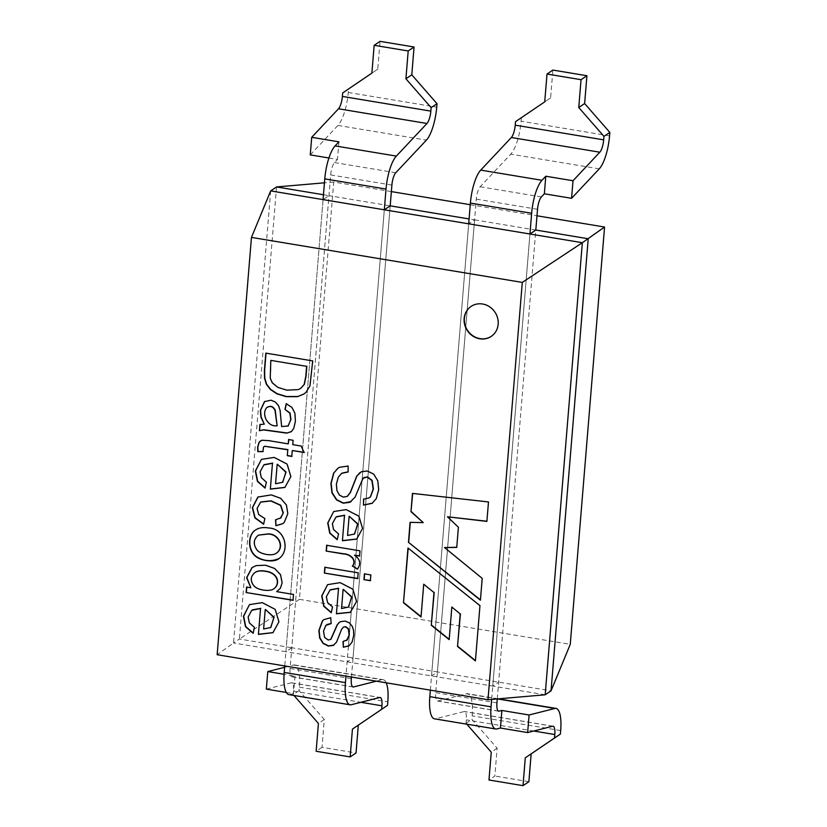 <?xml version="1.0" encoding="UTF-8"?>
<svg xmlns="http://www.w3.org/2000/svg" width="827" height="827" viewBox="0 0 827 827"><rect width="100%" height="100%" fill="white"/><g stroke="black" fill="none" stroke-linecap="round" stroke-linejoin="round"><path stroke-width="0.62" stroke-dasharray="4.13 3.1" d="M323.471 194.748L328.95 195.658L323.068 199.617L285.904 651.707L492.768 686.09L529.942 234L491.672 699.404M545.169 694.794L492.768 686.09L498.65 682.13L535.813 230.04L474.574 219.858L437.4 671.958L551.04 690.845M348.436 646.145L384.317 209.789L347.144 661.889L353.026 657.93L390.189 205.84L328.95 195.658L291.776 647.748L437.4 671.958L431.529 675.907L468.692 223.817L474.574 219.858L469.095 218.948M291.776 647.748L285.904 651.707L233.503 642.992L239.385 639.044L291.776 647.748M276.549 186.943L239.385 639.044L299.426 599.337L333.736 182.023L391.367 191.595M470.263 204.714L536.992 215.795M299.426 599.337L570.258 644.347M270.677 190.903L233.503 642.992L217.15 654.715M333.736 182.023L324.453 182.819M412.704 493.243L488.488 501.948M488.726 501.793L486.886 521.403M447.696 516.617L458.406 527.254M458.634 527.099L456.742 547.422M444.73 547.402L482.203 578.362M482.441 578.197L480.415 600.195M410.326 522.199L423.486 522.457M475.442 660.587L479.96 605.653M480.198 605.498L407.98 547.991M421.253 616.828L423.951 584.069M449.402 639.467L452.08 606.863M471.183 306.341A18.06 16.612 56.1 0 1 471.307 306.259A18.06 16.612 56.1 0 1 495.166 311.965A18.06 16.612 56.1 0 1 491.465 336.217A18.06 16.612 56.1 0 1 491.352 336.3M369.287 497.771L363.539 499.115M363.87 477.572L359.145 486.927L355.372 496.893L350.979 501.731M338.264 468.02L339.887 467.11L348.136 466.046M348.363 465.89L348.374 471.814M341.923 473.158L338.584 476.952L336.61 483.95L337.137 490.411L339.649 494.949L343.484 496.955L347.433 496.252M360.003 472.558L361.678 471.555L367.57 470.852L373.928 473.974L378.032 480.652L378.911 489.553L376.502 498.505L372.367 503.178M349.345 516.317L347.547 535.472M336.238 516.875L332.578 523.615L333.777 529.342L338.522 533.911M338.75 533.746L337.261 539.721M333.922 511.386L346.399 509.453L359.104 516.038L362.784 528.288L356.923 538.946M347.785 535.317L354.401 534.139M326.861 545.127L359.993 550.834M360.231 550.668L359.569 556.054M354.721 555.051C360.458 558.98 361.44 563.632 357.646 568.986L357.409 569.141M364.635 573.7L370.837 574.93M371.065 574.775L370.362 580.719M325.052 567.126L358.194 572.832M358.422 572.666L357.719 578.621M343.339 589.351L341.541 608.538M330.262 589.878L326.572 596.649L327.771 602.366L332.516 606.935M332.754 606.78L331.265 612.755M327.812 584.493L340.393 582.487L353.108 589.072L356.778 601.322L350.545 612.218M341.778 608.372L348.394 607.173M346.203 640.687L343.019 641.483M343.412 627.124L341.913 628.985L336.744 642.01L333.922 645.05M324.132 619.464L330.759 617.717M330.996 617.562L331.141 623.62M326.954 624.519L326.014 625.264L323.739 631.104L324.846 637.276L328.422 639.84L330.965 639.23M339.153 622.555L340.889 621.449L345.459 620.943L349.47 622.659L352.395 626.029L353.739 629.998L354.008 635.084L352.292 641.969L349.304 645.67M265.818 353.119L312.699 360.913M312.937 360.748L310.187 385.702L306.269 392.163L304.078 393.91M271.049 360.221L270.47 378.063L272.548 382.736L278.182 387.263L287.103 390.003L298.619 389.434L300.842 388.256M260.174 424.375L264.506 424.003M264.712 401.446L271.256 400.041L275.711 401.974L278.771 405.561L280.322 410.151L281.625 426.556M281.862 426.401L287.93 426.205M286.452 403.607L292.107 407.194L295.105 412.962L295.642 421.067L294.019 428.128L291.135 431.777M267.4 407.132L266.904 407.525C261.466 413.841 267.607 427.083 277.376 425.626M264.588 446.229L263.73 446.952L262.934 451.635M260.567 440.791L262.076 440.078L268.94 440.481L288.499 443.727M288.861 439.395L293.109 440.295M293.347 440.14L292.758 444.637M292.996 444.471L301.183 446.032M301.41 445.877L304.129 452.503M292.51 450.374L291.786 456.432M277.386 464.247L275.567 483.764M264.04 464.815L260.309 471.69L261.539 477.479L266.366 482.162M266.604 482.007L265.085 488.095M261.683 459.223L274.388 457.248L287.341 463.957L291.094 476.445L285.119 487.299M275.794 483.599L282.545 482.399M280.074 518.488L275.536 519.821M260.856 501.948L257.29 508.316L258.913 514.404L264.857 518.57M265.095 518.405L263.606 524.235M258.096 496.893L271.504 494.742L280.953 498.195L286.669 504.894L288.044 513.495L284.478 522.271L282.917 523.563M258.448 535.121L258.686 534.966C253.693 538.997 253.186 543.939 257.176 549.769C260.278 554.028 272.228 556.323 276.476 553.108L276.239 553.242M255.812 529.818C259.058 527.595 263.42 526.923 268.909 527.833C285.325 528.443 290.37 550.048 279.64 558.091L278.999 558.535M246.818 586.922L251.088 587.635M252.214 567.467L256.422 565.451L265.808 565.068L274.874 568.314L280.777 574.569L282.358 582.684L280.622 588.049L277.624 591.057M276.921 591.481L293.502 594.427M293.74 594.272L293.016 600.33M255.078 572.48C250.664 576.295 250.323 580.668 254.075 585.578C257.476 590.044 270.274 591.739 273.83 588.71M265.446 609.478L263.627 628.996M252.101 610.037L248.369 616.921L249.589 622.741L254.427 627.393M254.664 627.238L253.145 633.327M249.744 604.454L262.448 602.48L275.401 609.199L279.154 621.677L273.189 632.521M263.854 628.83L270.605 627.631M310.259 154.887L337.933 125.425A28.893 8.549 99.4 0 0 348.25 92.469L348.539 88.996L342.667 92.944M348.539 88.996L377.763 69.168L380.048 41.35M266.335 689.129L291.311 682.813A10.834 3.205 -80.6 0 1 291.735 682.792A10.834 3.205 -80.6 0 1 293.482 691.103L293.203 694.577L293.978 695.466M284.622 667.296L293.575 665.032A28.893 8.549 99.4 0 1 294.701 664.98A28.893 8.549 99.4 0 1 299.364 687.144L299.074 690.628L324.298 719.49L322.013 747.308L356.034 752.963M322.013 747.308L316.131 751.267M348.436 646.197L345.975 676.124M386.23 682.813A28.893 8.549 99.4 0 0 383.159 679.68A28.893 8.549 99.4 0 0 382.033 679.732L376.357 681.179M351.454 677.034L390.189 205.84M323.068 199.617L284.736 665.942M299.074 690.628L293.203 694.577M288.861 694.618A28.893 8.549 99.4 0 0 289.988 694.556L351.227 704.738M286.276 692.447L293.554 693.657L289.988 694.556M328.929 157.988L337.478 159.404L334.522 162.557A10.834 3.205 99.4 0 0 330.655 174.91L290.07 668.495A10.834 3.205 99.4 0 0 291.828 676.806A10.834 3.205 99.4 0 0 292.241 676.786L295.001 676.083L284.064 674.274M295.001 676.083L293.554 693.657M338.925 141.841L337.478 159.404M324.298 719.49L318.416 723.449M377.763 69.168L371.881 73.127M515.51 121.672L521.382 117.723L521.103 121.197A28.893 8.549 -80.6 0 1 510.786 154.153L480.146 186.757A10.834 3.205 99.4 0 0 476.28 199.121L435.695 692.695A10.834 3.205 99.4 0 0 437.452 701.007A10.834 3.205 99.4 0 0 437.865 700.986L466.418 693.76A28.893 8.549 -80.6 0 1 467.544 693.708A28.893 8.549 -80.6 0 1 472.207 715.872L471.917 719.356L497.141 748.218L494.856 776.036L488.974 779.995M528.877 781.691L494.856 776.036M466.821 724.194L466.046 723.305L466.335 719.831A10.834 3.205 99.4 0 0 464.578 711.52A10.834 3.205 99.4 0 0 464.164 711.54L435.612 718.766A28.893 8.549 -80.6 0 1 434.485 718.818M521.382 117.723L550.606 97.896L552.891 70.078M466.046 723.305L471.917 719.356M430.36 690.152L468.692 223.817M497.265 698.929L535.813 230.04M550.606 97.896L544.724 101.855M497.141 748.218L491.259 752.177M348.25 92.469L436.718 107.169M293.482 691.103L360.872 702.299M299.364 687.144L387.822 701.844M291.311 682.813L379.779 697.512M293.575 665.032L382.033 679.732M292.241 676.786L352.674 686.834M290.07 668.495L351.32 678.667M330.655 174.91L391.895 185.093M334.522 162.557L395.771 172.74M337.933 125.425L426.401 140.125M560.675 730.572L472.207 715.872M533.715 731.027L466.335 719.831M609.561 135.897L521.103 121.197M496.851 728.938L435.612 718.766M599.244 168.853L510.786 154.153M541.396 196.94L480.146 186.757M537.519 209.293L476.28 199.121M496.944 702.878L435.695 692.695M498.299 711.034L437.865 700.986M497.42 698.918L466.418 693.76M552.622 726.24L464.164 711.54M291.735 682.792L380.203 697.492M294.701 664.98L383.159 679.68M291.828 676.806L353.067 686.989M498.691 711.189L437.452 701.007M498.381 698.836L467.544 693.708M553.046 726.22L464.578 711.52"/><path stroke-width="1.24" d="M551.04 690.845L588.214 238.745L535.813 230.04L529.942 234L582.342 242.704L545.169 694.794L551.04 690.845L570.258 644.347L604.568 227.032L582.342 242.704L522.292 282.41L487.982 699.725L545.169 694.794M324.453 182.819L276.549 186.943L270.677 190.903L529.942 234L531.647 213.252A28.893 8.549 -80.6 0 1 541.964 180.296L480.714 170.114L511.355 137.509A10.834 3.205 99.4 0 0 515.221 125.156L515.51 121.672L544.724 101.855L547.019 74.037L581.04 79.692L578.755 107.51L603.968 136.372L603.689 139.856L515.221 125.156M390.189 205.84L391.895 185.093A10.834 3.205 -80.6 0 1 395.771 172.74L426.401 140.125A28.893 8.549 99.4 0 0 436.718 107.169L437.007 103.695L411.784 74.823L414.069 47.005L408.197 50.964L405.912 78.782L431.125 107.644L430.846 111.128A10.834 3.205 -80.6 0 1 426.97 123.481L396.34 156.096A28.893 8.549 99.4 0 0 386.023 189.052L384.317 209.789L390.189 205.84L469.095 218.948M276.549 186.943L323.471 194.748M391.367 191.595L470.263 204.714M536.992 215.795L604.568 227.032M270.677 190.903L251.46 237.401L522.292 282.41M251.46 237.401L217.15 654.715L487.982 699.725M293.016 600.33L246.136 592.535L246.58 587.087L250.85 587.79L246.601 577.691L251.987 567.622L256.184 565.606L265.581 565.223L274.636 568.48L280.539 574.724L282.121 582.839L280.384 588.214L276.683 591.636L293.502 594.427L293.016 600.33M268.672 527.988C285.088 528.608 290.132 550.203 279.402 558.246C274.264 563.011 261.27 560.634 256.339 556.871C247.232 550.761 247.666 534.542 255.584 529.983C258.82 527.75 263.182 527.088 268.672 527.988M287.3 455.687L287.775 449.785L264.702 446.27L263.493 447.107L262.934 451.635L257.776 451.614L257.621 447.066L259.016 442.29L261.849 440.243L268.703 440.636L288.261 443.882L288.623 439.55L293.109 440.295L292.758 444.637L301.183 446.032L304.129 452.503L292.272 450.529L291.786 456.432L287.3 455.687L287.775 449.785M259.44 430.691L259.947 424.54L264.278 424.158L260.929 417.201L260.34 410.512L264.485 401.602L271.018 400.196L275.474 402.139L278.534 405.716L280.084 410.306L281.625 426.556L288.22 425.977L290.742 419.568L289.812 413.149L284.964 409.375L286.225 403.762L291.869 407.349L294.877 413.118L295.404 421.222L293.781 428.293L291.549 431.456L286.814 433.141L263.606 429.926L259.44 430.691L260.174 424.375M265.818 353.119L312.699 360.913L309.949 385.858L306.042 392.318L303.84 394.065L297.555 396.66L286.235 396.681L276.89 393.838L270.326 389.455L266.408 384.369L264.537 378.249L264.392 370.403L265.818 353.119M343.319 647.241L343.019 641.483L347.247 639.902L349.118 634.909L348.301 628.975L345.407 626.783L343.391 627.145L341.675 629.14L336.506 642.176L333.229 645.463L328.278 646.042L323.088 643.468L319.656 637.979L318.881 630.525L322.406 620.86L323.905 619.619L330.759 617.717L331.141 623.62L325.786 625.419L323.502 631.259L324.608 637.441L328.185 639.995L330.738 639.385L337.189 624.809L338.915 622.71L340.652 621.615L345.221 621.098L349.242 622.814L352.157 626.184L353.511 630.153L353.77 635.239L352.054 642.124L349.066 645.825L343.319 647.241L343.257 641.318M336.424 613.799L338.512 588.4L330.035 590.044L326.334 596.805L327.544 602.532L332.516 606.935L331.265 612.755L323.729 606.243L321.713 596.009L327.575 584.658L340.155 582.642L352.871 589.227L356.551 601.477L350.317 612.373L336.424 613.799L338.512 588.4M363.477 505.132L363.539 499.115L369.049 497.926L370.331 496.913L373.204 489.088L371.861 480.487L367.209 477.086L362.96 478.244L355.145 497.058L349.935 502.309L343.246 503.198L336.506 499.89L331.958 492.882L330.903 483.516L333.622 473.116L338.026 468.185L339.649 467.265L348.136 466.046L348.146 471.979L341.696 473.323L338.346 477.107L336.372 484.105L336.899 490.566L339.411 495.104L343.246 497.11L347.123 496.448L350.162 492.675L356.747 476.042L361.44 471.71L367.333 471.008L373.69 474.129L377.794 480.807L378.673 489.708L376.264 498.66L372.129 503.343L363.477 505.132L363.766 498.96M410.967 511.675L412.466 493.399L488.488 501.948L486.886 521.403L447.469 516.782L458.406 527.254L456.742 547.422L444.492 547.557L482.203 578.362L480.415 600.195L408.455 542.285L410.089 522.354L423.248 522.612L410.967 511.675L412.694 493.43M475.422 660.918L479.96 605.653L407.98 547.991L403.483 602.749L421.026 616.983L423.713 584.224L433.979 592.514L431.28 625.253L449.164 639.633L451.842 607.028L460.194 613.954L457.517 646.456L475.422 660.918M479.722 338.791A18.06 16.612 56.1 0 1 464.712 324.835A18.06 16.612 56.1 0 1 471.07 306.424A18.06 16.612 56.1 0 1 494.928 312.12A18.06 16.612 56.1 0 1 491.238 336.382A18.06 16.612 56.1 0 1 479.722 338.791M342.43 540.744L344.508 515.366L336 517.03L332.34 523.78L333.539 529.497L338.522 533.911L337.261 539.721L329.735 533.177L327.719 522.974L333.695 511.541L346.162 509.618L358.877 516.203L362.557 528.453L356.685 539.101L342.43 540.744L344.508 515.366M352.333 566.268C357.264 560.013 349.821 554.1 343.608 553.976L326.158 551.071L326.634 545.282L359.993 550.834L359.569 556.054L354.483 555.206C360.231 559.145 361.203 563.787 357.409 569.141L352.571 566.113C357.502 559.858 350.059 553.945 343.836 553.811L326.158 551.071M370.362 580.719L363.932 579.644L364.407 573.855L370.837 574.93L370.362 580.719M357.719 578.621L324.349 573.07L324.825 567.281L358.194 572.832L357.719 578.621M270.346 489.129L272.476 463.275L263.803 464.97L260.071 471.845L261.301 477.644L266.366 482.162L265.085 488.095L257.414 481.417L255.357 471.028L261.446 459.378L274.161 457.414L287.103 464.123L290.856 476.6L284.881 487.454L270.346 489.129L272.476 463.275M275.908 525.703L275.536 519.821L280.953 517.816L283.082 513.091L280.549 505.4L270.925 500.986L260.619 502.103L257.052 508.481L258.675 514.559L264.857 518.57L263.606 524.235L254.861 517.878L252.349 507.726L257.859 497.058L271.266 494.908L280.725 498.35L286.431 505.049L287.806 513.65L284.24 522.437L282.679 523.729L275.908 525.703L275.773 519.666M258.406 634.392L260.536 608.507L251.687 610.326L248.131 617.076L249.361 622.907L254.427 627.393L253.145 633.327L245.474 626.649L243.417 616.26L249.506 604.609L262.221 602.645L275.164 609.354L278.916 621.832L272.951 632.686L258.406 634.392L260.536 608.507M486.907 521.227L447.469 516.782M456.752 547.267L444.492 547.557M480.435 599.864L408.455 542.285M408.683 542.13L410.316 522.354M411.205 511.52L423.248 522.612M408.197 548.156L403.483 602.749M403.721 602.594L421.046 616.653M433.979 592.514L423.713 584.224M434.206 592.349L431.28 625.253M431.518 625.098L449.195 639.302M460.194 613.954L451.842 607.028M460.432 613.799L457.517 646.456M457.755 646.301L475.442 660.587M491.352 336.3A18.06 16.612 56.1 0 1 479.96 338.625A18.06 16.612 56.1 0 1 464.97 324.753A18.06 16.612 56.1 0 1 471.183 306.341M369.39 497.699L370.558 496.758L373.442 488.922L372.098 480.332L367.446 476.921L363.87 477.572M351.206 501.565L343.484 503.043L336.744 499.735L332.196 492.727L331.141 483.35L333.85 472.961L337.716 468.413M348.146 471.814L341.923 473.158M347.495 496.21L350.4 492.52L356.975 475.876L360.003 472.558M372.367 503.178L363.715 504.977M349.108 516.482L347.547 535.472L354.587 534.004L357.605 524.111L349.345 516.317L357.843 523.956L354.401 534.139M344.745 515.211L336.517 516.689M337.313 539.483L329.973 533.022L327.957 522.819L333.674 511.562M356.83 539.008L342.657 540.579M326.386 550.916L326.861 545.127M359.807 555.899L354.483 555.206M357.646 568.986L352.571 566.113M370.589 580.554L363.932 579.644M364.159 579.489L364.635 573.7M357.946 578.455L324.349 573.07M324.577 572.915L325.052 567.126M343.102 589.506L341.541 608.538L348.56 607.049L351.589 597.084L343.339 589.351L351.816 596.918L348.394 607.173M338.739 588.235L330.449 589.754M331.317 612.518L323.967 606.077L321.951 595.853L327.575 584.658M350.545 612.218L336.651 613.644M346.565 640.48L349.345 634.754L348.529 628.809L345.645 626.618L343.205 627.259M333.922 645.05L328.515 645.877L323.326 643.303L319.894 637.824L319.108 630.36L322.633 620.705L323.76 619.733M331.131 623.455L326.954 624.519M330.965 639.23L337.426 624.654L339.153 622.555M349.201 645.732L343.556 647.076M304.016 393.952L297.792 396.505L286.473 396.526L277.117 393.683L270.553 389.29L266.645 384.214L264.774 378.084L264.63 370.238L266.025 353.212M270.811 360.376L270.233 378.218L272.31 382.901L277.955 387.418L286.866 390.168L298.392 389.589L300.604 388.411L304.15 384.472L305.794 376.409L306.621 366.33L270.811 360.376L306.621 366.33M300.842 388.256L304.388 384.317L306.031 376.254L306.858 366.175M264.712 401.446L260.567 410.357L261.156 417.046L264.278 424.158M287.961 426.184L290.97 419.413L290.05 412.993L284.964 409.375M285.201 409.21L286.452 403.607M291.135 431.777L287.041 432.986L263.844 429.771L259.668 430.536M266.676 407.69C261.239 413.996 267.379 427.239 277.138 425.781L275.019 410.43C273.013 406.419 270.233 405.509 266.676 407.69L267.162 407.287M266.904 407.525C270.47 405.344 273.251 406.264 275.246 410.275L277.138 425.781M288.013 449.63L264.588 446.229M263.172 451.48L257.776 451.614M258.014 451.459L257.848 446.911L259.254 442.135L260.567 440.791M288.861 439.395L288.261 443.882M304.357 452.348L292.272 450.529M292.024 456.277L287.527 455.522M277.159 464.402L275.567 483.764L282.741 482.265L285.822 472.186L277.386 464.247L286.049 472.031L282.545 482.399M272.714 463.11L264.309 464.629M265.136 487.847L257.652 481.262L255.595 470.873L261.415 459.398M285.015 487.361L270.584 488.974M280.301 518.343L283.32 512.936L280.787 505.245L271.153 500.831L260.856 501.948M263.648 524.018L255.098 517.712L252.576 507.571L258.096 496.893M282.793 523.656L276.146 525.548M276.497 553.098C284.87 547.412 279.144 533.891 268.372 533.88L258.448 535.121C253.455 539.163 252.959 544.094 256.939 549.924C260.05 554.183 271.99 556.478 276.239 553.263C284.633 547.608 278.926 534.035 268.144 534.046L258.438 535.131M278.999 558.535C271.235 561.822 263.761 561.223 256.566 556.716C247.531 550.648 247.873 534.573 255.677 529.911M293.254 600.175L246.136 592.535M246.363 592.38L246.818 586.922M252.214 567.467L246.839 577.525L250.85 587.79M277.386 591.212L276.683 591.636M273.83 588.71L274.119 588.524C280.126 584.534 279.03 572.801 265.281 571.116C260.887 570.392 257.528 570.816 255.202 572.387M265.053 571.281C260.567 570.537 257.166 570.992 254.84 572.635C250.426 576.46 250.085 580.823 253.837 585.733C257.373 590.313 270.501 591.946 273.882 588.679C279.898 584.699 278.792 572.956 265.053 571.281M265.219 609.633L263.627 628.996L270.801 627.497L273.882 617.418L265.446 609.478L274.109 617.262L270.605 627.631M260.763 608.341L252.38 609.85M253.196 633.089L245.712 626.494L243.655 616.105L249.475 604.63M273.075 632.603L258.644 634.237M414.069 47.005L380.048 41.35L374.176 45.309L371.881 73.127L342.667 92.944L342.378 96.428A10.834 3.205 -80.6 0 1 338.512 108.782L311.707 137.313L310.259 154.887L328.929 157.988M374.176 45.309L408.197 50.964M293.978 695.466L318.416 723.449L316.131 751.267L350.152 756.922L352.447 729.104L387.543 705.328L358.318 725.145L356.034 752.963L350.152 756.922M345.975 676.124L345.438 682.626A28.893 8.549 99.4 0 0 350.11 704.8A28.893 8.549 99.4 0 0 351.227 704.738L379.779 697.512A10.834 3.205 -80.6 0 1 380.203 697.492A10.834 3.205 -80.6 0 1 381.95 705.803L381.66 709.277M387.543 705.328L387.822 701.844A28.893 8.549 99.4 0 0 386.23 682.813M431.125 107.644L437.007 103.695M376.357 681.179L353.491 686.968A10.834 3.205 -80.6 0 1 353.067 686.989A10.834 3.205 -80.6 0 1 351.32 678.667L351.454 677.034M311.707 137.313L338.925 141.841L335.09 145.914A28.893 8.549 99.4 0 0 324.773 178.87L323.068 199.617M284.736 665.942L284.199 672.444A28.893 8.549 99.4 0 0 288.861 694.618L350.11 704.8M284.622 667.296L267.783 671.565L266.335 689.129L286.276 692.447M284.064 674.274L267.783 671.565M358.318 725.145L352.447 729.104M411.784 74.823L405.912 78.782M560.386 734.056L554.503 738.004L554.793 734.531A10.834 3.205 99.4 0 0 553.046 726.22A10.834 3.205 99.4 0 0 552.622 726.24L527.647 732.567L529.084 714.993L554.876 708.46A28.893 8.549 -80.6 0 1 556.002 708.408A28.893 8.549 -80.6 0 1 560.675 730.572L560.386 734.056L531.161 753.873L528.877 781.691L523.005 785.65L488.974 779.995L491.259 752.177L466.821 724.194M523.005 785.65L525.29 757.832L554.503 738.004M535.813 230.04L537.519 209.293A10.834 3.205 -80.6 0 1 541.396 196.94L544.352 193.787L571.571 198.315L599.244 168.853A28.893 8.549 -80.6 0 0 609.561 135.897L609.85 132.423L584.627 103.551L586.922 75.733L552.891 70.078L547.019 74.037M586.922 75.733L581.04 79.692M527.647 732.567L500.428 728.039L496.851 728.938A28.893 8.549 -80.6 0 1 495.735 729L434.485 718.818A28.893 8.549 -80.6 0 1 429.823 696.654L430.36 690.152M468.692 223.817L470.398 203.07A28.893 8.549 -80.6 0 1 480.714 170.114M495.735 729A28.893 8.549 -80.6 0 1 491.062 706.827L491.672 699.404M609.85 132.423L603.968 136.372M571.571 198.315L573.008 180.741L599.813 152.209A10.834 3.205 99.4 0 0 603.689 139.856M573.008 180.741L545.789 176.223L541.964 180.296M529.084 714.993L501.865 710.465L499.115 711.168A10.834 3.205 -80.6 0 1 498.691 711.189A10.834 3.205 -80.6 0 1 496.944 702.878L497.265 698.929M544.352 193.787L545.789 176.223M500.428 728.039L501.865 710.465M584.627 103.551L578.755 107.51M531.161 753.873L525.29 757.832M342.378 96.428L430.846 111.128M360.872 702.299L381.95 705.803M324.773 178.87L386.023 189.052M284.199 672.444L345.438 682.626M335.09 145.914L396.34 156.096M352.674 686.834L353.491 686.968M338.512 108.782L426.97 123.481M554.793 734.531L533.715 731.027M491.062 706.827L429.823 696.654M531.647 213.252L470.398 203.07M599.813 152.209L511.355 137.509M499.115 711.168L498.299 711.034M554.876 708.46L497.42 698.918M556.002 708.408L498.381 698.836"/></g></svg>
